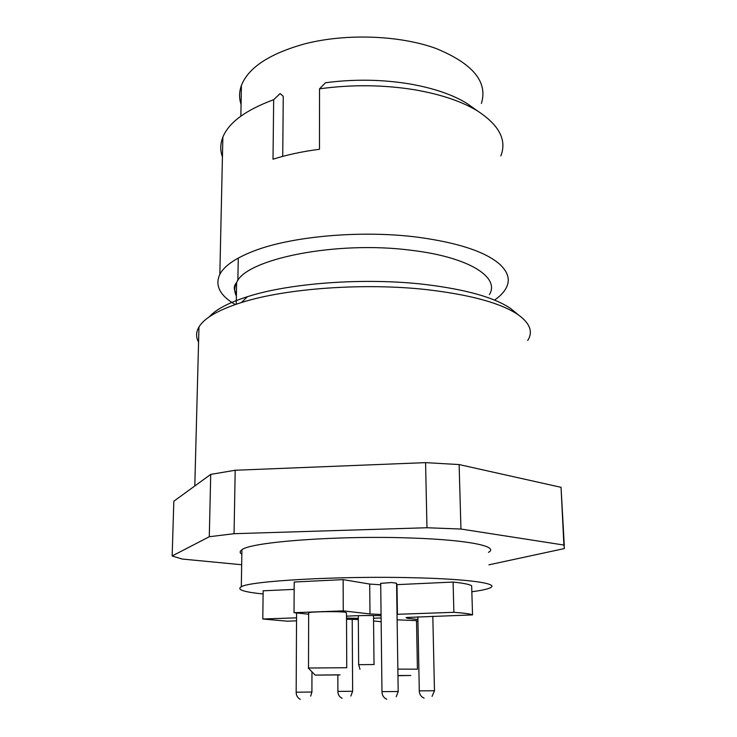 <?xml version="1.0" encoding="UTF-8"?>
<svg xmlns="http://www.w3.org/2000/svg" width="737" height="737" viewBox="0 0 737 737"><rect width="100%" height="100%" fill="white"/><g stroke="black" fill="none" stroke-linecap="round" stroke-linejoin="round"><path stroke-width="1.11" d="M396.211 696.751L398.192 691.509L396.57 583.216L391.55 582.534L380.697 583.382M263.1 593.976C243.652 592.004 236.393 589.591 241.303 586.753C249.788 580.968 339.462 575.818 412.996 577.725C470.409 579.006 500.801 583.768 489.681 588.043C486.54 589.37 480.588 590.604 471.837 591.747M241.837 554.233C239.589 552.796 239.617 551.313 241.911 549.784C250.377 541.935 339.324 535.228 412.269 538.056C469.229 539.972 499.456 546.559 488.474 552.335M472.537 614.898L471.662 585.768C469.69 584.395 463.499 583.16 453.08 582.055L453.881 612.318C464.347 613.073 470.565 613.93 472.537 614.898L407.165 617.449L406.05 617.67L407.321 618.26L417.925 619.485M343.138 579.623L294.201 582.018L294.026 612.696L343.267 610.872L369.992 613.958L369.707 584.063L343.138 579.623L343.267 610.872M294.164 589.37L263.137 590.807L262.796 619.006L286.979 621.171L296.532 620.849M416.525 621.263L417.953 621.208M346.519 619.32L358.329 619.513M262.796 619.006L296.541 617.827M381.149 621.742L373.567 620.95M308.646 613.11L308.656 612.714C310.885 611.655 337.859 611.249 344.861 612.171L346.491 612.852L346.758 667.621M315.169 675.092L338.873 674.834C340.549 674.852 340.586 674.88 338.974 674.926L315.169 675.092L308.259 668.017L346.758 667.722M397.123 619.826L416.516 620.646L417.428 669.104M397.86 669.104L417.428 669.178M397.952 675.543L410.785 675.479L397.952 675.7M381.103 617.965L373.539 618.242M358.32 618.38L346.519 618.057M346.51 616.196C357.012 615.542 368.537 615.367 381.075 615.681M308.646 614.216L294.026 612.696M453.881 612.318L397.04 614.308M381.066 614.465L369.992 613.958M453.08 582.055L396.589 584.662M380.716 584.819L369.707 584.063M241.073 104.387C238.991 98.168 239.11 91.849 241.414 85.428C248.461 67.518 269.558 53.663 304.722 43.861C345.92 33.239 399.528 35.219 435.908 48.43C472.887 63.594 488.051 81.936 481.399 103.456M475.964 109.85L466.899 103.392C452.509 94.594 433.476 88.118 409.818 83.954C382.236 79.412 354.138 78.997 325.533 82.728L319.517 88.827L319.48 149.261C302.327 151.509 286.831 154.825 273.012 159.21L273.667 99.707L280.124 93.581L283.257 96.344L282.732 156.373M172.154 555.974L209.29 536.729L210.718 474.398L173.831 501.215L172.154 555.974L182.094 559.033L241.662 564.735M209.29 536.729L234.053 533.699L235.195 470.252L210.718 474.398M234.053 533.699L426.972 527.747L425.581 462.633L235.195 470.252M426.972 527.747L460.947 529.037L459.123 464.568L425.581 462.633M460.947 529.037L563.888 545.048L561.05 487.323L459.123 464.568M563.888 545.048L564.431 548.558L488.898 564.828M564.284 545.537L561.05 487.323M273.667 99.707C245.79 110.006 228.857 122.471 222.869 137.1C220.216 143.844 220.068 150.459 222.427 156.944M500.828 155.931C507.038 140.187 499.29 125.207 477.604 111.02C461.933 101.448 441.048 94.391 414.949 89.831C383.645 84.737 351.835 84.405 319.517 88.827M516.397 313.234L510.916 308.711C494.628 297.481 465.766 289.365 424.337 284.381C364.704 277.481 289.816 282.98 247.485 296.679C228.645 302.695 215.923 309.411 209.317 316.809M527.71 340.485C533.192 331.982 530.115 323.469 518.489 314.966C501.621 303.34 471.367 294.938 427.736 289.752C364.889 282.557 285.744 288.324 241.404 302.538C218.502 309.853 204.361 317.988 198.972 326.952C195.922 332.129 195.793 337.187 198.575 342.115M235.232 304.556C219.838 295.509 214.707 285.422 219.838 274.311C224.288 265.9 235.425 258.208 253.252 251.234C291.207 236.236 361.747 229.898 418.008 237.24C457.935 242.694 485.103 251.63 499.52 264.067C508.281 272.128 510.455 280.18 506.043 288.231C503.739 292.405 499.898 296.366 494.518 300.106M311.963 671.803L311.917 692.034L296.163 692.181C296.154 695.461 297.527 697.856 300.3 699.376M398.33 691.499L381.969 691.638C382.024 695.221 383.618 697.755 386.75 699.256M352.212 619.347L352.636 691.278L337.896 691.407C337.942 694.632 339.352 696.926 342.143 698.298M374.129 664.534L358.652 664.691M434.59 690.753L419.289 690.873C419.399 694.355 420.993 696.76 424.088 698.114M407.321 618.26L407.312 617.431M397.427 614.289L396.985 584.644M236.374 295.97C234.154 291.585 234.237 287.117 236.623 282.566C245.513 259.037 336.422 240.409 411.034 250.267C469.22 257.056 500.211 277.379 489.396 294.597M296.569 612.963L296.163 692.19M310.645 696.152L311.917 692.052M380.697 583.142L381.969 691.647M337.85 674.954L337.896 691.417M350.858 696.041L352.636 691.288M358.302 615.671L358.652 664.645L359.978 669.26M373.512 615.533L374.009 664.516M432.822 616.243L434.471 690.744L432.048 696.354M417.87 616.749L419.289 690.891M241.303 586.753L241.911 549.784M308.656 612.714L308.499 667.943M237.867 280.557L238.281 258.051L237.867 280.557M240.861 116.142L241.414 85.428M466.899 103.392L477.604 111.02M247.485 296.679L241.404 302.538M510.916 308.711L518.489 314.966M194.798 485.978L198.972 326.952M219.838 274.311L222.869 137.1M236.42 293.519C233.509 289.567 233.583 285.919 236.623 282.566L236.227 304.215"/></g></svg>

